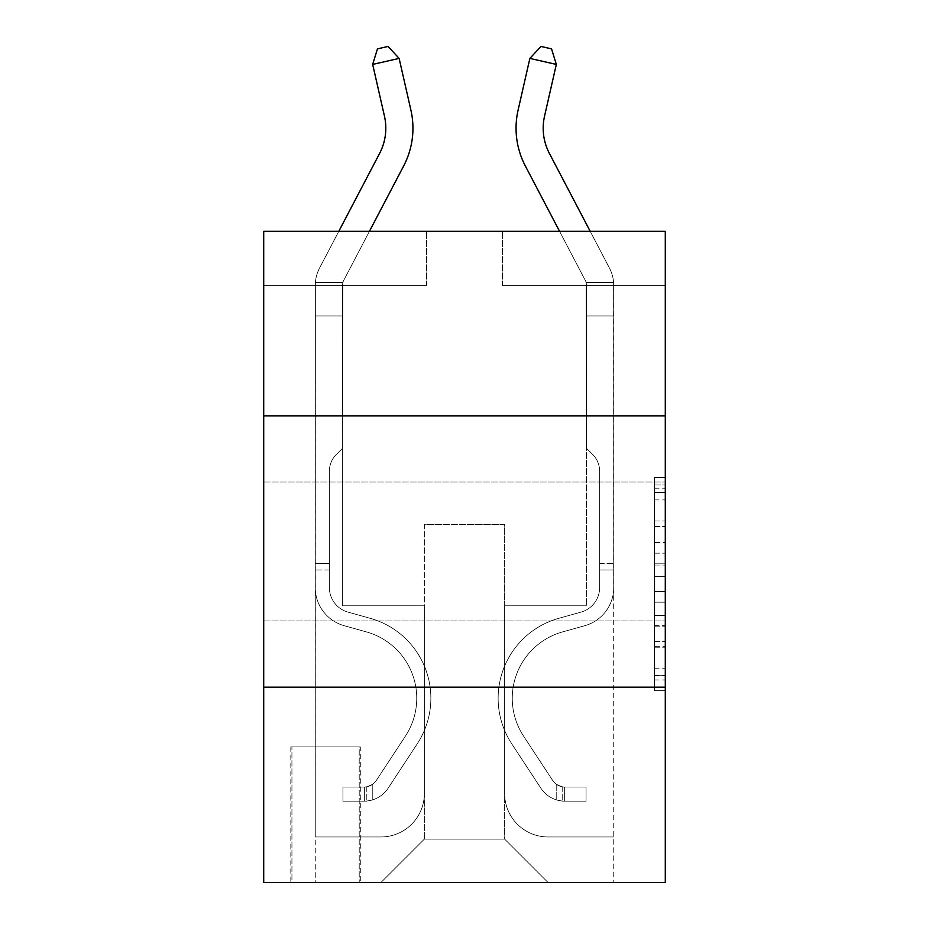 <?xml version="1.0" encoding="UTF-8"?>
<svg xmlns="http://www.w3.org/2000/svg" width="929" height="929" viewBox="0 0 929 929"><rect width="100%" height="100%" fill="white"/><g stroke="black" fill="none" stroke-linecap="round" stroke-linejoin="round"><path stroke-width="0.7" stroke-dasharray="4.64 3.48" d="M654.446 542.524L654.446 576.619L665.292 576.619L665.292 679.958L665.292 488.189L665.292 576.619L654.446 576.619L654.446 484.996L654.446 690.607L654.446 477.541L654.446 675.697L665.292 675.697L654.446 675.697L665.292 675.697L654.446 675.697L654.446 641.602L654.446 690.607L665.292 690.607L665.292 477.541L665.292 675.162L665.292 591.529L654.446 591.529L665.292 591.529L665.292 641.602L665.292 492.451L654.446 492.451L665.292 492.451L665.292 690.607L665.292 488.189L665.292 690.607L654.446 690.607L654.446 477.541L665.292 477.541L665.292 488.189L665.292 477.541L665.292 488.189L665.292 477.541L665.292 484.996L665.292 477.541L654.446 477.541L654.446 492.451L665.292 492.451L654.446 492.451L654.446 542.524L665.292 542.524M665.292 551.512L665.292 482.046L665.292 551.512M263.708 551.512L263.708 482.046L263.708 551.512M360.301 746.881L290.835 746.881L360.301 746.881L360.301 882.55L290.835 882.55L360.301 882.55M290.835 746.881L290.835 882.55M665.292 563.833L665.292 553.173L665.292 563.833L654.446 563.833L654.446 520.948L654.446 647.199L654.446 615.497L665.292 615.497L654.446 615.497L654.446 690.607L665.292 690.607L654.446 690.607L665.292 690.607L654.446 690.607L654.446 477.541L665.292 477.541L654.446 477.541L665.292 477.541L654.446 477.541L654.446 563.833L665.292 563.833M665.292 687.181L665.292 882.55L263.708 882.55L263.708 687.181L665.292 687.181L665.292 231.321L502.484 231.321L665.292 231.321L665.292 285.598L665.292 231.321L263.708 231.321L426.516 231.321L263.708 231.321L263.708 285.598L426.516 285.598L263.708 285.598L263.708 231.321L263.708 415.844L665.292 415.844L263.708 415.844L263.708 687.181L665.292 687.181L263.708 687.181M665.292 285.598L502.484 285.598L665.292 285.598M556.332 64.426L529.878 58.399L540.957 46.45L529.878 58.399L518.092 110.133A81.404 81.404 0 0 0 525.349 165.989L585.363 280.558A10.858 10.858 0 0 1 586.129 282.404L586.605 605.778L586.129 282.404L586.605 448.405L592.725 454.513A23.585 23.585 0 0 1 599.635 471.189L599.635 587.558L599.635 471.189A23.585 23.585 0 0 0 592.725 454.513L586.605 448.405L586.129 282.404L586.605 448.405L592.725 454.513A23.585 23.585 0 0 1 599.635 471.189L599.635 587.558L599.635 471.189A23.585 23.585 0 0 0 592.725 454.513L586.605 448.405L586.129 282.404L586.605 448.405L592.725 454.513A23.585 23.585 0 0 1 599.635 471.189L599.635 587.558L599.635 471.189A23.585 23.585 0 0 0 592.725 454.513L586.605 448.405L586.605 285.598L586.605 448.405L592.725 454.513A23.585 23.585 0 0 1 599.635 471.189L599.635 587.558L599.635 471.189A23.585 23.585 0 0 0 592.725 454.513L586.605 448.405L586.605 285.598L586.605 448.405L592.725 454.513A23.585 23.585 0 0 1 599.635 471.189L599.635 587.558A25.501 25.501 0 0 1 580.973 612.13A25.501 25.501 0 0 0 599.635 587.558A25.501 25.501 0 0 1 580.973 612.13A25.501 25.501 0 0 0 599.635 587.558L599.635 563.45L599.635 587.558A25.501 25.501 0 0 1 580.973 612.13A25.501 25.501 0 0 0 599.635 587.558L599.635 563.45L599.635 587.558A25.501 25.501 0 0 1 580.973 612.13A25.501 25.501 0 0 0 599.635 587.558A25.501 25.501 0 0 1 580.973 612.13A25.501 25.501 0 0 0 599.635 587.558L599.635 563.45L599.635 587.558A25.501 25.501 0 0 1 580.973 612.13A25.501 25.501 0 0 0 599.635 587.558L599.635 563.45L599.635 587.558A25.501 25.501 0 0 1 580.973 612.13A25.501 25.501 0 0 0 599.635 587.558A25.501 25.501 0 0 1 580.973 612.13A25.501 25.501 0 0 0 599.635 587.558L599.635 563.45L599.635 587.558A25.501 25.501 0 0 1 580.973 612.13L558.886 618.284L580.973 612.13A25.501 25.501 0 0 0 599.635 587.558A25.501 25.501 0 0 1 580.973 612.13L558.886 618.284L580.973 612.13A25.501 25.501 0 0 0 599.635 587.558A25.501 25.501 0 0 1 580.973 612.13L558.886 618.284L580.973 612.13A25.501 25.501 0 0 0 599.635 587.558L599.635 563.45L599.635 587.558A25.501 25.501 0 0 1 580.973 612.13L558.886 618.284L580.973 612.13A25.501 25.501 0 0 0 599.635 587.558A25.501 25.501 0 0 1 580.973 612.13L558.886 618.284L580.973 612.13A25.501 25.501 0 0 0 599.635 587.558A25.501 25.501 0 0 1 580.973 612.13L558.886 618.284A83.029 83.029 0 0 0 511.751 743.815A83.029 83.029 0 0 1 558.886 618.284L580.973 612.13L558.886 618.284A83.029 83.029 0 0 0 511.751 743.815A83.029 83.029 0 0 1 558.886 618.284A83.029 83.029 0 0 0 511.751 743.815A83.029 83.029 0 0 1 558.886 618.284L580.973 612.13L558.886 618.284A83.029 83.029 0 0 0 511.751 743.815A83.029 83.029 0 0 1 558.886 618.284L580.973 612.13A25.501 25.501 0 0 0 599.635 587.558L599.635 563.45L599.635 587.558A25.501 25.501 0 0 1 580.973 612.13L558.886 618.284A83.029 83.029 0 0 0 511.751 743.815A83.029 83.029 0 0 1 558.886 618.284A83.029 83.029 0 0 0 511.751 743.815A83.029 83.029 0 0 1 558.886 618.284L580.973 612.13L558.886 618.284A83.029 83.029 0 0 0 511.751 743.815A83.029 83.029 0 0 1 558.886 618.284L580.973 612.13L558.886 618.284A83.029 83.029 0 0 0 511.751 743.815A83.029 83.029 0 0 1 558.886 618.284A83.029 83.029 0 0 0 511.751 743.815L540.852 788.164L511.751 743.815A83.029 83.029 0 0 1 558.886 618.284A83.029 83.029 0 0 0 511.751 743.815L540.852 788.164L511.751 743.815A83.029 83.029 0 0 1 558.886 618.284L580.973 612.13A25.501 25.501 0 0 0 599.635 587.558A25.501 25.501 0 0 1 580.973 612.13L558.886 618.284A83.029 83.029 0 0 0 511.751 743.815L540.852 788.164L511.751 743.815A83.029 83.029 0 0 1 558.886 618.284A83.029 83.029 0 0 0 511.751 743.815L540.852 788.164L511.751 743.815A83.029 83.029 0 0 1 558.886 618.284A83.029 83.029 0 0 0 511.751 743.815L540.852 788.164A28.764 28.764 0 0 0 556.216 799.799C564.577 801.588 564.577 801.588 556.216 799.799C564.577 801.588 564.577 801.588 556.216 799.799A28.764 28.764 0 0 1 540.852 788.164L511.751 743.815A83.029 83.029 0 0 1 558.886 618.284L580.973 612.13L558.886 618.284A83.029 83.029 0 0 0 511.751 743.815L540.852 788.164A28.764 28.764 0 0 0 564.356 801.146A28.764 28.764 0 0 1 540.852 788.164A28.764 28.764 0 0 0 556.216 799.799C564.577 801.588 564.577 801.588 556.216 799.799C564.577 801.588 564.577 801.588 556.216 799.799A28.764 28.764 0 0 1 540.852 788.164L511.751 743.815L540.852 788.164A28.764 28.764 0 0 0 564.356 801.146A28.764 28.764 0 0 1 540.852 788.164A28.764 28.764 0 0 0 556.216 799.799C564.577 801.588 564.577 801.588 556.216 799.799C564.577 801.588 564.577 801.588 556.216 799.799A28.764 28.764 0 0 1 540.852 788.164L511.751 743.815L540.852 788.164A28.764 28.764 0 0 0 564.356 801.146A28.764 28.764 0 0 1 540.852 788.164A28.764 28.764 0 0 0 556.216 799.799C564.577 801.588 564.577 801.588 556.216 799.799C564.577 801.588 564.577 801.588 556.216 799.799A28.764 28.764 0 0 1 540.852 788.164L511.751 743.815A83.029 83.029 0 0 1 558.886 618.284A83.029 83.029 0 0 0 511.751 743.815L540.852 788.164A28.764 28.764 0 0 0 564.356 801.146A28.764 28.764 0 0 1 540.852 788.164A28.764 28.764 0 0 0 556.216 799.799C564.577 801.588 564.577 801.588 556.216 799.799C564.577 801.588 564.577 801.588 556.216 799.799A28.764 28.764 0 0 1 540.852 788.164L511.751 743.815L540.852 788.164A28.764 28.764 0 0 0 564.356 801.146A28.764 28.764 0 0 1 540.852 788.164A28.764 28.764 0 0 0 556.216 799.799C564.577 801.588 564.577 801.588 556.216 799.799C564.577 801.588 564.577 801.588 556.216 799.799A28.764 28.764 0 0 1 540.852 788.164L511.751 743.815L540.852 788.164A28.764 28.764 0 0 0 564.356 801.146A28.764 28.764 0 0 1 540.852 788.164A28.764 28.764 0 0 0 556.216 799.799C564.577 801.588 564.577 801.588 556.216 799.799C564.577 801.588 564.577 801.588 556.216 799.799A28.764 28.764 0 0 1 540.852 788.164L511.751 743.815A83.029 83.029 0 0 1 558.886 618.284A83.029 83.029 0 0 0 511.751 743.815L540.852 788.164A28.764 28.764 0 0 0 564.356 801.146A28.764 28.764 0 0 1 540.852 788.164A28.764 28.764 0 0 0 556.216 799.799C564.577 801.588 564.577 801.588 556.216 799.799C564.577 801.588 564.577 801.588 556.216 799.799A28.764 28.764 0 0 1 540.852 788.164L511.751 743.815L540.852 788.164A28.764 28.764 0 0 0 564.356 801.146L586.06 801.146L586.06 787.037L586.06 801.146L564.356 801.146L564.356 787.026L586.06 787.037L564.356 787.026L564.356 801.146L586.06 801.146L586.06 787.037L586.06 801.146L564.356 801.146L564.356 787.026L586.06 787.037L564.356 787.026L564.356 801.146L586.06 801.146L586.06 787.037L586.06 801.146L564.356 801.146L564.356 787.026L586.06 787.037L564.356 787.026L564.356 801.146L586.06 801.146L586.06 787.037L586.06 801.146L564.356 801.146L564.356 787.026L586.06 787.037L564.356 787.026L564.356 801.146L586.06 801.146L586.06 787.037L586.06 801.146L564.356 801.146L564.356 787.026L586.06 787.037L564.356 787.026L564.356 801.146L586.06 801.146L586.06 787.037L586.06 801.146L564.356 801.146L564.356 787.026L586.06 787.037L564.356 787.026L564.356 801.146L586.06 801.146L586.06 787.037L586.06 801.146L564.356 801.146L564.356 787.026L586.06 787.037L564.356 787.026L564.356 801.146L586.06 801.146L564.356 801.146L564.356 787.026L564.356 801.146A28.764 28.764 0 0 1 540.852 788.164L511.751 743.815A83.029 83.029 0 0 1 558.886 618.284L580.973 612.13A25.501 25.501 0 0 0 599.635 587.558L599.635 471.189A23.585 23.585 0 0 0 592.725 454.513L586.605 448.405L586.605 285.598L586.605 448.405L592.725 454.513A23.585 23.585 0 0 1 599.635 471.189A23.585 23.585 0 0 0 592.725 454.513L586.605 448.405L586.605 285.598L586.605 448.405L592.725 454.513L586.605 448.405L586.605 285.598L586.605 448.405L586.605 285.598L613.744 285.598L613.744 315.988L613.604 282.404A37.984 37.984 0 0 0 609.401 267.97L549.387 153.401A54.265 54.265 0 0 1 544.545 116.16L556.332 64.426L529.878 58.399L518.092 110.133A81.404 81.404 0 0 0 525.349 165.989L585.363 280.558A10.858 10.858 0 0 1 586.129 282.404L586.605 285.598L613.744 285.598L613.744 315.988L613.604 282.404A37.984 37.984 0 0 0 609.401 267.97L549.387 153.401A54.265 54.265 0 0 1 544.545 116.16L556.332 64.426L551.536 48.865L540.957 46.45L551.536 48.865L556.332 64.426L529.878 58.399L556.332 64.426L551.536 48.865L540.957 46.45L529.878 58.399L540.957 46.45L551.536 48.865L556.332 64.426L529.878 58.399L518.092 110.133A81.404 81.404 0 0 0 525.349 165.989L585.363 280.558A10.858 10.858 0 0 1 586.129 282.404L613.604 282.404L613.744 315.988L613.604 282.404L586.129 282.404L586.605 285.598L613.744 285.598L613.744 315.988L613.604 282.404A37.984 37.984 0 0 0 609.401 267.97L549.387 153.401A54.265 54.265 0 0 1 544.545 116.16L556.332 64.426L551.536 48.865L540.957 46.45L529.878 58.399L556.332 64.426L529.878 58.399L540.957 46.45L551.536 48.865L556.332 64.426L551.536 48.865L540.957 46.45L529.878 58.399L518.092 110.133A81.404 81.404 0 0 0 525.349 165.989L585.363 280.558A10.858 10.858 0 0 1 586.129 282.404L613.604 282.404A37.984 37.984 0 0 0 609.401 267.97L549.387 153.401A54.265 54.265 0 0 1 544.545 116.16L556.332 64.426L529.878 58.399L556.332 64.426L551.536 48.865L556.332 64.426L529.878 58.399L540.957 46.45L551.536 48.865L540.957 46.45L529.878 58.399L518.092 110.133A81.404 81.404 0 0 0 525.349 165.989L585.363 280.558A10.858 10.858 0 0 1 586.129 282.404L586.605 285.598L613.744 285.598L613.744 315.988L613.604 282.404L613.744 315.988L613.604 282.404L586.129 282.404L613.604 282.404A37.984 37.984 0 0 0 609.401 267.97L549.387 153.401A54.265 54.265 0 0 1 544.545 116.16L556.332 64.426L551.536 48.865L556.332 64.426L529.878 58.399L556.332 64.426L551.536 48.865L540.957 46.45L551.536 48.865L556.332 64.426L551.536 48.865L540.957 46.45L529.878 58.399L540.957 46.45L551.536 48.865L556.332 64.426L544.545 116.16L556.332 64.426L544.545 116.16L556.332 64.426L544.545 116.16L556.332 64.426L529.878 58.399L518.092 110.133A81.404 81.404 0 0 0 525.349 165.989L585.363 280.558A10.858 10.858 0 0 1 586.129 282.404L586.605 285.598L613.744 285.598L613.744 315.988L613.604 282.404A37.984 37.984 0 0 0 609.401 267.97L549.387 153.401A54.265 54.265 0 0 1 544.545 116.16L556.332 64.426L529.878 58.399L540.957 46.45L529.878 58.399L518.092 110.133A81.404 81.404 0 0 0 525.349 165.989L585.363 280.558A10.858 10.858 0 0 1 586.129 282.404L613.604 282.404L613.744 315.988L613.604 282.404L586.129 282.404L586.605 285.598L613.744 285.598L586.605 285.598L613.744 285.598L586.605 285.598L613.744 285.598L586.605 285.598L613.744 285.598L586.605 285.598L613.744 285.598L586.605 285.598L613.744 285.598L613.744 882.55L613.604 282.404A37.984 37.984 0 0 0 609.401 267.97L549.387 153.401A54.265 54.265 0 0 1 544.545 116.16L556.332 64.426L544.545 116.16L556.332 64.426L529.878 58.399L540.957 46.45L551.536 48.865L540.957 46.45L529.878 58.399L518.092 110.133A81.404 81.404 0 0 0 525.349 165.989L585.363 280.558A10.858 10.858 0 0 1 586.129 282.404L613.604 282.404A37.984 37.984 0 0 0 609.401 267.97L549.387 153.401A54.265 54.265 0 0 1 544.545 116.16M372.668 64.426L377.464 48.865L388.043 46.45L399.122 58.399L388.043 46.45L399.122 58.399L410.908 110.133A81.404 81.404 0 0 1 403.65 165.989L343.637 280.558A10.858 10.858 0 0 0 342.871 282.404L315.395 282.404A37.984 37.984 0 0 1 319.599 267.97A37.984 37.984 0 0 0 315.395 282.404A37.984 37.984 0 0 1 319.599 267.97A37.984 37.984 0 0 0 315.395 282.404L315.256 285.598L315.395 282.404L315.256 285.598L315.395 282.404L315.256 285.598L315.395 282.404L315.256 285.598L315.395 282.404L315.256 285.598L342.395 285.598L342.395 315.988L315.256 315.988L315.256 285.598L342.395 285.598L342.871 282.404L342.395 448.405L336.275 454.513A23.585 23.585 0 0 0 329.365 471.189A23.585 23.585 0 0 1 336.275 454.513L342.395 448.405L342.395 315.988L315.256 315.988L315.256 285.598L342.395 285.598L342.871 282.404L315.395 282.404A37.984 37.984 0 0 1 319.599 267.97L379.613 153.401A54.265 54.265 0 0 0 384.455 116.16L372.668 64.426L399.122 58.399L410.908 110.133A81.404 81.404 0 0 1 403.65 165.989L343.637 280.558A10.858 10.858 0 0 0 342.871 282.404L342.395 315.988L342.871 282.404L315.395 282.404A37.984 37.984 0 0 1 319.599 267.97L379.613 153.401A54.265 54.265 0 0 0 384.455 116.16L372.668 64.426L377.464 48.865L388.043 46.45L377.464 48.865L372.668 64.426L399.122 58.399L372.668 64.426L377.464 48.865L388.043 46.45L399.122 58.399L388.043 46.45L377.464 48.865L372.668 64.426L399.122 58.399L410.908 110.133A81.404 81.404 0 0 1 403.65 165.989L343.637 280.558A10.858 10.858 0 0 0 342.871 282.404L342.395 315.988L315.256 315.988L315.256 285.598L342.395 285.598L342.871 282.404L315.395 282.404L315.256 285.598L342.395 285.598L342.395 448.405L336.275 454.513A23.585 23.585 0 0 0 329.365 471.189A23.585 23.585 0 0 1 336.275 454.513L342.395 448.405L342.395 315.988L315.256 315.988L315.256 285.598L342.395 285.598L342.871 282.404L342.395 315.988L342.871 282.404L315.395 282.404L342.871 282.404L342.395 315.988L315.256 315.988L315.256 285.598L342.395 285.598L342.871 282.404L315.395 282.404A37.984 37.984 0 0 1 319.599 267.97L379.613 153.401A54.265 54.265 0 0 0 384.455 116.16L372.668 64.426L377.464 48.865L388.043 46.45L399.122 58.399L372.668 64.426L399.122 58.399L388.043 46.45L377.464 48.865L372.668 64.426L377.464 48.865L388.043 46.45L399.122 58.399L410.908 110.133A81.404 81.404 0 0 1 403.65 165.989L343.637 280.558A10.858 10.858 0 0 0 342.871 282.404L342.395 448.405L336.275 454.513A23.585 23.585 0 0 0 329.365 471.189A23.585 23.585 0 0 1 336.275 454.513L342.395 448.405L342.395 315.988L315.256 315.988L315.256 285.598L342.395 285.598L342.871 282.404L315.395 282.404A37.984 37.984 0 0 1 319.599 267.97L379.613 153.401A54.265 54.265 0 0 0 384.455 116.16L372.668 64.426L399.122 58.399L372.668 64.426L377.464 48.865L372.668 64.426L399.122 58.399L388.043 46.45L377.464 48.865L388.043 46.45L399.122 58.399L410.908 110.133A81.404 81.404 0 0 1 403.65 165.989L343.637 280.558A10.858 10.858 0 0 0 342.871 282.404L342.395 285.598L315.256 285.598L342.395 285.598L315.256 285.598L342.395 285.598L315.256 285.598L342.395 285.598L315.256 285.598L342.395 285.598L342.395 605.778L342.395 285.598L342.395 605.778L342.395 285.598L342.395 605.778L342.395 285.598L342.395 605.778L342.395 285.598L342.395 605.778L342.395 285.598L342.395 605.778L342.395 285.598L342.395 605.778L342.395 285.598L342.395 605.778L342.395 285.598L342.395 315.988L315.256 315.988L315.256 285.598L315.256 882.55L613.744 882.55L380.925 882.55L424.344 839.131L504.656 839.131L424.344 839.131L424.344 605.778L342.395 605.778L424.344 605.778L342.395 605.778L424.344 605.778L342.395 605.778L424.344 605.778L342.395 605.778L424.344 605.778L342.395 605.778L424.344 605.778L342.395 605.778L424.344 605.778L342.395 605.778L424.344 605.778L342.395 605.778L424.344 605.778L424.344 839.131L380.925 882.55L424.344 839.131L380.925 882.55L315.256 882.55L315.256 285.598L315.256 836.959L380.925 836.959A43.419 43.419 0 0 0 424.344 793.552L424.344 605.778L424.344 793.552A43.419 43.419 0 0 1 380.925 836.959A43.419 43.419 0 0 0 424.344 793.552A43.419 43.419 0 0 1 380.925 836.959A43.419 43.419 0 0 0 424.344 793.552A43.419 43.419 0 0 1 380.925 836.959A43.419 43.419 0 0 0 424.344 793.552A43.419 43.419 0 0 1 380.925 836.959A43.419 43.419 0 0 0 424.344 793.552A43.419 43.419 0 0 1 380.925 836.959A43.419 43.419 0 0 0 424.344 793.552A43.419 43.419 0 0 1 380.925 836.959A43.419 43.419 0 0 0 424.344 793.552A43.419 43.419 0 0 1 380.925 836.959L315.256 836.959L380.925 836.959L315.256 836.959L380.925 836.959L315.256 836.959L380.925 836.959L315.256 836.959L380.925 836.959L315.256 836.959L380.925 836.959L315.256 836.959L380.925 836.959L315.256 836.959L315.395 282.404L315.256 587.558A39.622 39.622 0 0 0 344.241 625.716A39.622 39.622 0 0 1 315.256 587.558L315.256 315.988L315.256 587.558A39.622 39.622 0 0 0 344.241 625.716A39.622 39.622 0 0 1 315.256 587.558L315.395 282.404L342.871 282.404L315.395 282.404A37.984 37.984 0 0 1 319.599 267.97L379.613 153.401A54.265 54.265 0 0 0 384.455 116.16L372.668 64.426L377.464 48.865L372.668 64.426L399.122 58.399L372.668 64.426L377.464 48.865L388.043 46.45L377.464 48.865L372.668 64.426L399.122 58.399L388.043 46.45L399.122 58.399L410.908 110.133A81.404 81.404 0 0 1 403.65 165.989L343.637 280.558A10.858 10.858 0 0 0 342.871 282.404L342.395 448.405L336.275 454.513A23.585 23.585 0 0 0 329.365 471.189A23.585 23.585 0 0 1 336.275 454.513L342.395 448.405L342.395 315.988L315.256 315.988L315.256 587.558A39.622 39.622 0 0 0 344.241 625.716A39.622 39.622 0 0 1 315.256 587.558L315.395 282.404A37.984 37.984 0 0 1 319.599 267.97L379.613 153.401A54.265 54.265 0 0 0 384.455 116.16L372.668 64.426L384.455 116.16L372.668 64.426L384.455 116.16L372.668 64.426L399.122 58.399L388.043 46.45L377.464 48.865L388.043 46.45L399.122 58.399L410.908 110.133A81.404 81.404 0 0 1 403.65 165.989L343.637 280.558A10.858 10.858 0 0 0 342.871 282.404L315.395 282.404L315.256 285.598L315.395 282.404L342.871 282.404A10.858 10.858 0 0 1 343.637 280.558A10.858 10.858 0 0 0 342.871 282.404L315.395 282.404A37.984 37.984 0 0 1 319.599 267.97L379.613 153.401A54.265 54.265 0 0 0 384.455 116.16L372.668 64.426L384.455 116.16L372.668 64.426L399.122 58.399L388.043 46.45L377.464 48.865L372.668 64.426L384.455 116.16L372.668 64.426L399.122 58.399L410.908 110.133A81.404 81.404 0 0 1 403.65 165.989L343.637 280.558A10.858 10.858 0 0 0 342.871 282.404A10.858 10.858 0 0 1 343.637 280.558A10.858 10.858 0 0 0 342.871 282.404L315.395 282.404A37.984 37.984 0 0 1 319.599 267.97L379.613 153.401A54.265 54.265 0 0 0 384.455 116.16A54.265 54.265 0 0 1 379.613 153.401A54.265 54.265 0 0 0 384.455 116.16A54.265 54.265 0 0 1 379.613 153.401A54.265 54.265 0 0 0 384.455 116.16A54.265 54.265 0 0 1 379.613 153.401A54.265 54.265 0 0 0 384.455 116.16A54.265 54.265 0 0 1 379.613 153.401L338.795 231.321M291.927 882.55L359.221 882.55L291.927 882.55L291.927 746.881L359.221 746.881L359.221 882.55L359.221 746.881L291.927 746.881L291.927 882.55M424.344 524.374L424.344 839.131L424.344 524.374L504.656 524.374L504.656 839.131L548.075 882.55L504.656 839.131L548.075 882.55L504.656 839.131L504.656 524.374L424.344 524.374M504.656 605.778L504.656 793.552A43.419 43.419 0 0 0 548.075 836.959L613.744 836.959L548.075 836.959A43.419 43.419 0 0 1 504.656 793.552A43.419 43.419 0 0 0 548.075 836.959A43.419 43.419 0 0 1 504.656 793.552A43.419 43.419 0 0 0 548.075 836.959A43.419 43.419 0 0 1 504.656 793.552A43.419 43.419 0 0 0 548.075 836.959A43.419 43.419 0 0 1 504.656 793.552A43.419 43.419 0 0 0 548.075 836.959A43.419 43.419 0 0 1 504.656 793.552A43.419 43.419 0 0 0 548.075 836.959A43.419 43.419 0 0 1 504.656 793.552A43.419 43.419 0 0 0 548.075 836.959A43.419 43.419 0 0 1 504.656 793.552L504.656 605.778L504.656 793.552L504.656 605.778L504.656 793.552L504.656 605.778L504.656 793.552L504.656 605.778L504.656 793.552L504.656 605.778L504.656 793.552L504.656 605.778L504.656 793.552L504.656 605.778L586.605 605.778L504.656 605.778M502.484 285.598L502.484 231.321L502.484 285.598M426.516 285.598L426.516 231.321L426.516 285.598M665.292 415.844L263.708 415.844M654.446 576.619L665.292 576.619L654.446 576.619M654.446 484.996L654.446 477.541L654.446 484.996L665.292 484.996L654.446 484.996M654.446 646.665L654.446 602.178L654.446 646.665L665.292 646.665L654.446 646.665M654.446 602.178L654.446 591.529L665.292 591.529L654.446 591.529L654.446 602.178L665.292 602.178L654.446 602.178M654.446 520.948L654.446 492.451L654.446 520.948L665.292 520.948L654.446 520.948M654.446 477.541L665.292 477.541L654.446 477.541L654.446 488.189L654.446 477.541L665.292 477.541M654.446 690.607L665.292 690.607L654.446 690.607L654.446 679.958L654.446 690.607M329.365 563.45L315.256 563.45L315.256 587.558A39.622 39.622 0 0 0 344.241 625.716L366.328 631.883L344.241 625.716A39.622 39.622 0 0 1 315.256 587.558L315.256 315.988L342.395 315.988L342.395 448.405L336.275 454.513A23.585 23.585 0 0 0 329.365 471.189A23.585 23.585 0 0 1 336.275 454.513L342.395 448.405L342.395 315.988L315.256 315.988L315.256 587.558A39.622 39.622 0 0 0 344.241 625.716A39.622 39.622 0 0 1 315.256 587.558L315.256 285.598L315.256 315.988L342.395 315.988L342.395 285.598L342.395 448.405L336.275 454.513A23.585 23.585 0 0 0 329.365 471.189A23.585 23.585 0 0 1 336.275 454.513L342.395 448.405L342.395 315.988L315.256 315.988L315.256 587.558A39.622 39.622 0 0 0 344.241 625.716A39.622 39.622 0 0 1 315.256 587.558L315.256 315.988L342.395 315.988L342.395 448.405L336.275 454.513A23.585 23.585 0 0 0 329.365 471.189A23.585 23.585 0 0 1 336.275 454.513L342.395 448.405L342.395 315.988L315.256 315.988L315.256 587.558L315.256 563.45L329.365 563.45L329.365 587.558L329.365 471.189A23.585 23.585 0 0 1 336.275 454.513A23.585 23.585 0 0 0 329.365 471.189L329.365 587.558L329.365 563.45L315.256 563.45L329.365 563.45L329.365 587.558A25.501 25.501 0 0 0 348.027 612.13A25.501 25.501 0 0 1 329.365 587.558L329.365 471.189L329.365 587.558A25.501 25.501 0 0 0 348.027 612.13A25.501 25.501 0 0 1 329.365 587.558L329.365 471.189L329.365 587.558L329.365 563.45L315.256 563.45L329.365 563.45L329.365 587.558A25.501 25.501 0 0 0 348.027 612.13A25.501 25.501 0 0 1 329.365 587.558L329.365 471.189L329.365 587.558A25.501 25.501 0 0 0 348.027 612.13L370.114 618.284L348.027 612.13A25.501 25.501 0 0 1 329.365 587.558L329.365 471.189L329.365 587.558L329.365 563.45L315.256 563.45L329.365 563.45L329.365 587.558A25.501 25.501 0 0 0 348.027 612.13A25.501 25.501 0 0 1 329.365 587.558L329.365 471.189L329.365 587.558A25.501 25.501 0 0 0 348.027 612.13A25.501 25.501 0 0 1 329.365 587.558L329.365 563.45M364.644 801.146A28.764 28.764 0 0 0 388.148 788.164L417.249 743.815A83.029 83.029 0 0 0 370.114 618.284L348.027 612.13A25.501 25.501 0 0 1 329.365 587.558A25.501 25.501 0 0 0 348.027 612.13A25.501 25.501 0 0 1 329.365 587.558L329.365 471.189L329.365 587.558A25.501 25.501 0 0 0 348.027 612.13A25.501 25.501 0 0 1 329.365 587.558A25.501 25.501 0 0 0 348.027 612.13L370.114 618.284A83.029 83.029 0 0 1 417.249 743.815A83.029 83.029 0 0 0 370.114 618.284L348.027 612.13A25.501 25.501 0 0 1 329.365 587.558A25.501 25.501 0 0 0 348.027 612.13L370.114 618.284L348.027 612.13A25.501 25.501 0 0 1 329.365 587.558A25.501 25.501 0 0 0 348.027 612.13A25.501 25.501 0 0 1 329.365 587.558A25.501 25.501 0 0 0 348.027 612.13L370.114 618.284L348.027 612.13A25.501 25.501 0 0 1 329.365 587.558A25.501 25.501 0 0 0 348.027 612.13L370.114 618.284A83.029 83.029 0 0 1 417.249 743.815A83.029 83.029 0 0 0 370.114 618.284L348.027 612.13A25.501 25.501 0 0 1 329.365 587.558A25.501 25.501 0 0 0 348.027 612.13A25.501 25.501 0 0 1 329.365 587.558A25.501 25.501 0 0 0 348.027 612.13L370.114 618.284L348.027 612.13A25.501 25.501 0 0 1 329.365 587.558A25.501 25.501 0 0 0 348.027 612.13L370.114 618.284A83.029 83.029 0 0 1 417.249 743.815L388.148 788.164L417.249 743.815A83.029 83.029 0 0 0 370.114 618.284L348.027 612.13L370.114 618.284A83.029 83.029 0 0 1 417.249 743.815A83.029 83.029 0 0 0 370.114 618.284L348.027 612.13L370.114 618.284A83.029 83.029 0 0 1 417.249 743.815A83.029 83.029 0 0 0 370.114 618.284L348.027 612.13L370.114 618.284A83.029 83.029 0 0 1 417.249 743.815L388.148 788.164L417.249 743.815A83.029 83.029 0 0 0 370.114 618.284L348.027 612.13L370.114 618.284A83.029 83.029 0 0 1 417.249 743.815A83.029 83.029 0 0 0 370.114 618.284L348.027 612.13L370.114 618.284A83.029 83.029 0 0 1 417.249 743.815A83.029 83.029 0 0 0 370.114 618.284A83.029 83.029 0 0 1 417.249 743.815L388.148 788.164A28.764 28.764 0 0 1 372.784 799.799A28.764 28.764 0 0 0 388.148 788.164L417.249 743.815A83.029 83.029 0 0 0 370.114 618.284A83.029 83.029 0 0 1 417.249 743.815L388.148 788.164L417.249 743.815A83.029 83.029 0 0 0 370.114 618.284A83.029 83.029 0 0 1 417.249 743.815A83.029 83.029 0 0 0 370.114 618.284A83.029 83.029 0 0 1 417.249 743.815L388.148 788.164L417.249 743.815A83.029 83.029 0 0 0 370.114 618.284A83.029 83.029 0 0 1 417.249 743.815L388.148 788.164A28.764 28.764 0 0 1 372.784 799.799C364.423 801.588 364.423 801.588 372.784 799.799C364.423 801.588 364.423 801.588 372.784 799.799A28.764 28.764 0 0 0 388.148 788.164L417.249 743.815A83.029 83.029 0 0 0 370.114 618.284A83.029 83.029 0 0 1 417.249 743.815A83.029 83.029 0 0 0 370.114 618.284A83.029 83.029 0 0 1 417.249 743.815L388.148 788.164L417.249 743.815A83.029 83.029 0 0 0 370.114 618.284A83.029 83.029 0 0 1 417.249 743.815L388.148 788.164A28.764 28.764 0 0 1 372.784 799.799C364.423 801.588 364.423 801.588 372.784 799.799C364.423 801.588 364.423 801.588 372.784 799.799A28.764 28.764 0 0 0 388.148 788.164L417.249 743.815L388.148 788.164A28.764 28.764 0 0 1 372.784 799.799C364.423 801.588 364.423 801.588 372.784 799.799C364.423 801.588 364.423 801.588 372.784 799.799A28.764 28.764 0 0 0 388.148 788.164L417.249 743.815L388.148 788.164A28.764 28.764 0 0 1 372.784 799.799C364.423 801.588 364.423 801.588 372.784 799.799C364.423 801.588 364.423 801.588 372.784 799.799A28.764 28.764 0 0 0 388.148 788.164L417.249 743.815L388.148 788.164A28.764 28.764 0 0 1 372.784 799.799C364.423 801.588 364.423 801.588 372.784 799.799C364.423 801.588 364.423 801.588 372.784 799.799A28.764 28.764 0 0 0 388.148 788.164L417.249 743.815L388.148 788.164A28.764 28.764 0 0 1 372.784 799.799C364.423 801.588 364.423 801.588 372.784 799.799C364.423 801.588 364.423 801.588 372.784 799.799A28.764 28.764 0 0 0 388.148 788.164L417.249 743.815L388.148 788.164A28.764 28.764 0 0 1 372.784 799.799C364.423 801.588 364.423 801.588 372.784 799.799C364.423 801.588 364.423 801.588 372.784 799.799A28.764 28.764 0 0 0 388.148 788.164A28.764 28.764 0 0 1 364.644 801.146L364.644 787.026A14.655 14.655 0 0 0 376.35 780.418L405.45 736.07A68.92 68.92 0 0 0 366.328 631.883L344.241 625.716L366.328 631.883A68.92 68.92 0 0 1 405.45 736.07A68.92 68.92 0 0 0 366.328 631.883L344.241 625.716A39.622 39.622 0 0 1 315.256 587.558A39.622 39.622 0 0 0 344.241 625.716A39.622 39.622 0 0 1 315.256 587.558L315.256 285.598L315.256 315.988L342.395 315.988L342.395 285.598L342.395 448.405L336.275 454.513L342.395 448.405L342.395 315.988L315.256 315.988L315.256 587.558A39.622 39.622 0 0 0 344.241 625.716A39.622 39.622 0 0 1 315.256 587.558A39.622 39.622 0 0 0 344.241 625.716L366.328 631.883L344.241 625.716A39.622 39.622 0 0 1 315.256 587.558A39.622 39.622 0 0 0 344.241 625.716L366.328 631.883L344.241 625.716A39.622 39.622 0 0 1 315.256 587.558A39.622 39.622 0 0 0 344.241 625.716A39.622 39.622 0 0 1 315.256 587.558A39.622 39.622 0 0 0 344.241 625.716L366.328 631.883A68.92 68.92 0 0 1 405.45 736.07A68.92 68.92 0 0 0 366.328 631.883L344.241 625.716A39.622 39.622 0 0 1 315.256 587.558A39.622 39.622 0 0 0 344.241 625.716L366.328 631.883L344.241 625.716A39.622 39.622 0 0 1 315.256 587.558A39.622 39.622 0 0 0 344.241 625.716A39.622 39.622 0 0 1 315.256 587.558A39.622 39.622 0 0 0 344.241 625.716L366.328 631.883L344.241 625.716A39.622 39.622 0 0 1 315.256 587.558A39.622 39.622 0 0 0 344.241 625.716L366.328 631.883A68.92 68.92 0 0 1 405.45 736.07L376.35 780.418L405.45 736.07A68.92 68.92 0 0 0 366.328 631.883L344.241 625.716L366.328 631.883A68.92 68.92 0 0 1 405.45 736.07A68.92 68.92 0 0 0 366.328 631.883L344.241 625.716L366.328 631.883A68.92 68.92 0 0 1 405.45 736.07A68.92 68.92 0 0 0 366.328 631.883L344.241 625.716L366.328 631.883A68.92 68.92 0 0 1 405.45 736.07L376.35 780.418L405.45 736.07A68.92 68.92 0 0 0 366.328 631.883L344.241 625.716L366.328 631.883A68.92 68.92 0 0 1 405.45 736.07A68.92 68.92 0 0 0 366.328 631.883L344.241 625.716L366.328 631.883A68.92 68.92 0 0 1 405.45 736.07A68.92 68.92 0 0 0 366.328 631.883A68.92 68.92 0 0 1 405.45 736.07L376.35 780.418A14.655 14.655 0 0 1 372.784 784.192C364.563 787.966 364.563 787.966 372.784 784.192C364.563 787.966 364.563 787.966 372.784 784.192A14.655 14.655 0 0 0 376.35 780.418L405.45 736.07A68.92 68.92 0 0 0 366.328 631.883A68.92 68.92 0 0 1 405.45 736.07L376.35 780.418L405.45 736.07A68.92 68.92 0 0 0 366.328 631.883A68.92 68.92 0 0 1 405.45 736.07A68.92 68.92 0 0 0 366.328 631.883A68.92 68.92 0 0 1 405.45 736.07L376.35 780.418L405.45 736.07A68.92 68.92 0 0 0 366.328 631.883A68.92 68.92 0 0 1 405.45 736.07L376.35 780.418A14.655 14.655 0 0 1 372.784 784.192C364.563 787.966 364.563 787.966 372.784 784.192C364.563 787.966 364.563 787.966 372.784 784.192A14.655 14.655 0 0 0 376.35 780.418L405.45 736.07A68.92 68.92 0 0 0 366.328 631.883A68.92 68.92 0 0 1 405.45 736.07A68.92 68.92 0 0 0 366.328 631.883A68.92 68.92 0 0 1 405.45 736.07L376.35 780.418L405.45 736.07A68.92 68.92 0 0 0 366.328 631.883A68.92 68.92 0 0 1 405.45 736.07L376.35 780.418A14.655 14.655 0 0 1 372.784 784.192C364.563 787.966 364.563 787.966 372.784 784.192C364.563 787.966 364.563 787.966 372.784 784.192A14.655 14.655 0 0 0 376.35 780.418L405.45 736.07L376.35 780.418A14.655 14.655 0 0 1 372.784 784.192C364.563 787.966 364.563 787.966 372.784 784.192C364.563 787.966 364.563 787.966 372.784 784.192A14.655 14.655 0 0 0 376.35 780.418L405.45 736.07L376.35 780.418A14.655 14.655 0 0 1 372.784 784.192C364.563 787.966 364.563 787.966 372.784 784.192C364.563 787.966 364.563 787.966 372.784 784.192A14.655 14.655 0 0 0 376.35 780.418L405.45 736.07L376.35 780.418A14.655 14.655 0 0 1 372.784 784.192C364.563 787.966 364.563 787.966 372.784 784.192C364.563 787.966 364.563 787.966 372.784 784.192A14.655 14.655 0 0 0 376.35 780.418L405.45 736.07L376.35 780.418A14.655 14.655 0 0 1 372.784 784.192C364.563 787.966 364.563 787.966 372.784 784.192C364.563 787.966 364.563 787.966 372.784 784.192A14.655 14.655 0 0 0 376.35 780.418L405.45 736.07L376.35 780.418A14.655 14.655 0 0 1 372.784 784.192C364.563 787.966 364.563 787.966 372.784 784.192C364.563 787.966 364.563 787.966 372.784 784.192A14.655 14.655 0 0 0 376.35 780.418A14.655 14.655 0 0 1 364.644 787.026L364.644 801.146L342.94 801.146L364.644 801.146A28.764 28.764 0 0 0 388.148 788.164A28.764 28.764 0 0 1 364.644 801.146L364.644 787.026L342.94 787.037L364.644 787.026A14.655 14.655 0 0 0 376.35 780.418A14.655 14.655 0 0 1 364.644 787.026L364.644 801.146L342.94 801.146L342.94 787.037L342.94 801.146L364.644 801.146A28.764 28.764 0 0 0 388.148 788.164A28.764 28.764 0 0 1 364.644 801.146L364.644 787.026L342.94 787.037L364.644 787.026A14.655 14.655 0 0 0 376.35 780.418A14.655 14.655 0 0 1 364.644 787.026L364.644 801.146L342.94 801.146L342.94 787.037L342.94 801.146L364.644 801.146A28.764 28.764 0 0 0 388.148 788.164A28.764 28.764 0 0 1 364.644 801.146L364.644 787.026L342.94 787.037L364.644 787.026A14.655 14.655 0 0 0 376.35 780.418A14.655 14.655 0 0 1 364.644 787.026L364.644 801.146L342.94 801.146L342.94 787.037L342.94 801.146L364.644 801.146A28.764 28.764 0 0 0 388.148 788.164A28.764 28.764 0 0 1 364.644 801.146L364.644 787.026L342.94 787.037L364.644 787.026A14.655 14.655 0 0 0 376.35 780.418A14.655 14.655 0 0 1 364.644 787.026L364.644 801.146L342.94 801.146L342.94 787.037L342.94 801.146L364.644 801.146A28.764 28.764 0 0 0 388.148 788.164A28.764 28.764 0 0 1 364.644 801.146L364.644 787.026L342.94 787.037L364.644 787.026A14.655 14.655 0 0 0 376.35 780.418A14.655 14.655 0 0 1 364.644 787.026L364.644 801.146L342.94 801.146L342.94 787.037L342.94 801.146L364.644 801.146A28.764 28.764 0 0 0 388.148 788.164A28.764 28.764 0 0 1 364.644 801.146L364.644 787.026L342.94 787.037L364.644 787.026A14.655 14.655 0 0 0 376.35 780.418A14.655 14.655 0 0 1 364.644 787.026L364.644 801.146L342.94 801.146L342.94 787.037L342.94 801.146L364.644 801.146A28.764 28.764 0 0 0 388.148 788.164A28.764 28.764 0 0 1 364.644 801.146L364.644 787.026L342.94 787.037L364.644 787.026A14.655 14.655 0 0 0 376.35 780.418A14.655 14.655 0 0 1 364.644 787.026L364.644 801.146L342.94 801.146L342.94 787.037L342.94 801.146L364.644 801.146M613.744 569.965L613.744 315.988L586.605 315.988L613.744 315.988L613.744 587.558A39.622 39.622 0 0 1 584.759 625.716A39.622 39.622 0 0 0 613.744 587.558L613.744 315.988L586.605 315.988L613.744 315.988L613.744 587.558A39.622 39.622 0 0 1 584.759 625.716A39.622 39.622 0 0 0 613.744 587.558L613.744 315.988L586.605 315.988L613.744 315.988L613.744 587.558A39.622 39.622 0 0 1 584.759 625.716A39.622 39.622 0 0 0 613.744 587.558L613.744 315.988L586.605 315.988L613.744 315.988L613.744 587.558A39.622 39.622 0 0 1 584.759 625.716L562.672 631.883L584.759 625.716A39.622 39.622 0 0 0 613.744 587.558L613.744 315.988L586.605 315.988L613.744 315.988L613.744 587.558A39.622 39.622 0 0 1 584.759 625.716A39.622 39.622 0 0 0 613.744 587.558L613.744 315.988L586.605 315.988L613.744 315.988L613.744 587.558A39.622 39.622 0 0 1 584.759 625.716A39.622 39.622 0 0 0 613.744 587.558L613.744 315.988L586.605 315.988L613.744 315.988L613.744 587.558A39.622 39.622 0 0 1 584.759 625.716L562.672 631.883L584.759 625.716A39.622 39.622 0 0 0 613.744 587.558L613.744 315.988L586.605 315.988L613.744 315.988L613.744 587.558L613.744 569.965L599.635 569.965L613.744 569.965M599.635 563.45L613.744 563.45L599.635 563.45M564.356 787.026A14.655 14.655 0 0 1 552.65 780.418L523.55 736.07A68.92 68.92 0 0 1 562.672 631.883A68.92 68.92 0 0 0 523.55 736.07A68.92 68.92 0 0 1 562.672 631.883L584.759 625.716A39.622 39.622 0 0 0 613.744 587.558A39.622 39.622 0 0 1 584.759 625.716A39.622 39.622 0 0 0 613.744 587.558A39.622 39.622 0 0 1 584.759 625.716L562.672 631.883L584.759 625.716A39.622 39.622 0 0 0 613.744 587.558A39.622 39.622 0 0 1 584.759 625.716L562.672 631.883L584.759 625.716A39.622 39.622 0 0 0 613.744 587.558A39.622 39.622 0 0 1 584.759 625.716A39.622 39.622 0 0 0 613.744 587.558A39.622 39.622 0 0 1 584.759 625.716L562.672 631.883A68.92 68.92 0 0 0 523.55 736.07A68.92 68.92 0 0 1 562.672 631.883L584.759 625.716A39.622 39.622 0 0 0 613.744 587.558A39.622 39.622 0 0 1 584.759 625.716L562.672 631.883L584.759 625.716A39.622 39.622 0 0 0 613.744 587.558A39.622 39.622 0 0 1 584.759 625.716A39.622 39.622 0 0 0 613.744 587.558A39.622 39.622 0 0 1 584.759 625.716L562.672 631.883L584.759 625.716A39.622 39.622 0 0 0 613.744 587.558A39.622 39.622 0 0 1 584.759 625.716L562.672 631.883A68.92 68.92 0 0 0 523.55 736.07L552.65 780.418L523.55 736.07A68.92 68.92 0 0 1 562.672 631.883L584.759 625.716L562.672 631.883A68.92 68.92 0 0 0 523.55 736.07A68.92 68.92 0 0 1 562.672 631.883L584.759 625.716L562.672 631.883A68.92 68.92 0 0 0 523.55 736.07A68.92 68.92 0 0 1 562.672 631.883L584.759 625.716L562.672 631.883A68.92 68.92 0 0 0 523.55 736.07L552.65 780.418L523.55 736.07A68.92 68.92 0 0 1 562.672 631.883L584.759 625.716L562.672 631.883A68.92 68.92 0 0 0 523.55 736.07A68.92 68.92 0 0 1 562.672 631.883L584.759 625.716L562.672 631.883A68.92 68.92 0 0 0 523.55 736.07A68.92 68.92 0 0 1 562.672 631.883A68.92 68.92 0 0 0 523.55 736.07L552.65 780.418A14.655 14.655 0 0 0 556.216 784.192C564.437 787.966 564.437 787.966 556.216 784.192C564.437 787.966 564.437 787.966 556.216 784.192A14.655 14.655 0 0 1 552.65 780.418L523.55 736.07A68.92 68.92 0 0 1 562.672 631.883A68.92 68.92 0 0 0 523.55 736.07L552.65 780.418L523.55 736.07A68.92 68.92 0 0 1 562.672 631.883A68.92 68.92 0 0 0 523.55 736.07A68.92 68.92 0 0 1 562.672 631.883A68.92 68.92 0 0 0 523.55 736.07L552.65 780.418L523.55 736.07A68.92 68.92 0 0 1 562.672 631.883A68.92 68.92 0 0 0 523.55 736.07L552.65 780.418A14.655 14.655 0 0 0 556.216 784.192C564.437 787.966 564.437 787.966 556.216 784.192C564.437 787.966 564.437 787.966 556.216 784.192A14.655 14.655 0 0 1 552.65 780.418L523.55 736.07A68.92 68.92 0 0 1 562.672 631.883A68.92 68.92 0 0 0 523.55 736.07A68.92 68.92 0 0 1 562.672 631.883A68.92 68.92 0 0 0 523.55 736.07L552.65 780.418L523.55 736.07A68.92 68.92 0 0 1 562.672 631.883A68.92 68.92 0 0 0 523.55 736.07L552.65 780.418A14.655 14.655 0 0 0 556.216 784.192C564.437 787.966 564.437 787.966 556.216 784.192C564.437 787.966 564.437 787.966 556.216 784.192A14.655 14.655 0 0 1 552.65 780.418L523.55 736.07L552.65 780.418A14.655 14.655 0 0 0 556.216 784.192C564.437 787.966 564.437 787.966 556.216 784.192C564.437 787.966 564.437 787.966 556.216 784.192A14.655 14.655 0 0 1 552.65 780.418L523.55 736.07L552.65 780.418A14.655 14.655 0 0 0 556.216 784.192C564.437 787.966 564.437 787.966 556.216 784.192C564.437 787.966 564.437 787.966 556.216 784.192A14.655 14.655 0 0 1 552.65 780.418L523.55 736.07L552.65 780.418A14.655 14.655 0 0 0 556.216 784.192C564.437 787.966 564.437 787.966 556.216 784.192C564.437 787.966 564.437 787.966 556.216 784.192A14.655 14.655 0 0 1 552.65 780.418L523.55 736.07L552.65 780.418A14.655 14.655 0 0 0 556.216 784.192C564.437 787.966 564.437 787.966 556.216 784.192C564.437 787.966 564.437 787.966 556.216 784.192A14.655 14.655 0 0 1 552.65 780.418L523.55 736.07L552.65 780.418A14.655 14.655 0 0 0 556.216 784.192C564.437 787.966 564.437 787.966 556.216 784.192C564.437 787.966 564.437 787.966 556.216 784.192A14.655 14.655 0 0 1 552.65 780.418A14.655 14.655 0 0 0 564.356 787.026A14.655 14.655 0 0 1 552.65 780.418A14.655 14.655 0 0 0 564.356 787.026A14.655 14.655 0 0 1 552.65 780.418A14.655 14.655 0 0 0 564.356 787.026A14.655 14.655 0 0 1 552.65 780.418A14.655 14.655 0 0 0 564.356 787.026A14.655 14.655 0 0 1 552.65 780.418A14.655 14.655 0 0 0 564.356 787.026A14.655 14.655 0 0 1 552.65 780.418A14.655 14.655 0 0 0 564.356 787.026A14.655 14.655 0 0 1 552.65 780.418A14.655 14.655 0 0 0 564.356 787.026A14.655 14.655 0 0 1 552.65 780.418A14.655 14.655 0 0 0 564.356 787.026L586.06 787.037L564.356 787.026M518.092 110.133A81.404 81.404 0 0 0 525.349 165.989A81.404 81.404 0 0 1 518.092 110.133A81.404 81.404 0 0 0 525.349 165.989A81.404 81.404 0 0 1 518.092 110.133A81.404 81.404 0 0 0 525.349 165.989A81.404 81.404 0 0 1 518.092 110.133A81.404 81.404 0 0 0 525.349 165.989L585.363 280.558A10.858 10.858 0 0 1 586.129 282.404L613.604 282.404A37.984 37.984 0 0 0 609.401 267.97L549.387 153.401M410.908 110.133A81.404 81.404 0 0 1 403.65 165.989A81.404 81.404 0 0 0 410.908 110.133A81.404 81.404 0 0 1 403.65 165.989A81.404 81.404 0 0 0 410.908 110.133A81.404 81.404 0 0 1 403.65 165.989A81.404 81.404 0 0 0 410.908 110.133A81.404 81.404 0 0 1 403.65 165.989L343.637 280.558A10.858 10.858 0 0 0 342.871 282.404A10.858 10.858 0 0 1 343.637 280.558A10.858 10.858 0 0 0 342.871 282.404L315.395 282.404A37.984 37.984 0 0 1 319.599 267.97A37.984 37.984 0 0 0 315.395 282.404A37.984 37.984 0 0 1 319.599 267.97A37.984 37.984 0 0 0 315.395 282.404L342.871 282.404A10.858 10.858 0 0 1 343.637 280.558L369.428 231.321M559.572 231.321L585.363 280.558A10.858 10.858 0 0 1 586.129 282.404L613.604 282.404A37.984 37.984 0 0 0 609.401 267.97L590.205 231.321M586.605 285.598L586.129 282.404L613.604 282.404L613.744 285.598L613.604 282.404A37.984 37.984 0 0 0 609.401 267.97A37.984 37.984 0 0 1 613.604 282.404L586.129 282.404A10.858 10.858 0 0 0 585.363 280.558A10.858 10.858 0 0 1 586.129 282.404L586.605 285.598L586.129 282.404A10.858 10.858 0 0 0 585.363 280.558A10.858 10.858 0 0 1 586.129 282.404L613.604 282.404A37.984 37.984 0 0 0 609.401 267.97A37.984 37.984 0 0 1 613.604 282.404L613.744 285.598L613.604 282.404A37.984 37.984 0 0 0 609.401 267.97A37.984 37.984 0 0 1 613.604 282.404L586.129 282.404A10.858 10.858 0 0 0 585.363 280.558A10.858 10.858 0 0 1 586.129 282.404L586.605 285.598M342.94 787.037L364.098 787.037L342.94 787.037L342.94 801.146L342.94 787.037M372.784 799.799C364.423 801.588 364.423 801.588 372.784 799.799C364.423 801.588 364.423 801.588 372.784 799.799L372.784 784.192L372.784 799.799M599.635 587.558L599.635 471.189A23.585 23.585 0 0 0 592.725 454.513A23.585 23.585 0 0 1 599.635 471.189A23.585 23.585 0 0 0 592.725 454.513A23.585 23.585 0 0 1 599.635 471.189L599.635 587.558M586.605 448.405L592.725 454.513L586.605 448.405M586.06 801.146L586.06 787.037L586.06 801.146M654.446 641.602L665.292 641.602L654.446 641.602M654.446 625.623L665.292 625.623M654.446 526.546L665.292 526.546L654.446 526.546M654.446 488.189L665.292 488.189M654.446 679.958L665.292 679.958M654.446 668.241L665.292 668.241M654.446 499.907L665.292 499.907M654.446 565.958L665.292 565.958L654.446 565.958M654.446 626.158L665.292 626.158L654.446 626.158M654.446 647.199L665.292 647.199L654.446 647.199M654.446 553.173L665.292 553.173L654.446 553.173M329.365 569.965L315.256 569.965L329.365 569.965M556.216 784.192L556.216 799.799L556.216 784.192M263.708 482.046L665.292 482.046L263.708 482.046M263.708 620.978L665.292 620.978L263.708 620.978M654.446 675.162L665.292 675.162M654.446 675.697L665.292 675.697M654.446 492.451L665.292 492.451M366.27 786.875L366.27 801.065L366.27 786.875M562.73 786.875L562.73 801.065L562.73 786.875"/><path stroke-width="1.39" d="M665.292 415.844L665.292 231.321L263.708 231.321L263.708 415.844L665.292 415.844L665.292 882.55L263.708 882.55L263.708 415.844M665.292 687.181L263.708 687.181M410.908 110.133L399.122 58.399L410.908 110.133A81.404 81.404 0 0 1 403.65 165.989L369.428 231.321M590.205 231.321L549.387 153.401A54.265 54.265 0 0 1 544.545 116.16L556.332 64.426L529.878 58.399L518.092 110.133A81.404 81.404 0 0 0 525.349 165.989L559.572 231.321M549.387 153.401A54.265 54.265 0 0 1 544.545 116.16A54.265 54.265 0 0 0 549.387 153.401A54.265 54.265 0 0 1 544.545 116.16A54.265 54.265 0 0 0 549.387 153.401A54.265 54.265 0 0 1 544.545 116.16A54.265 54.265 0 0 0 549.387 153.401A54.265 54.265 0 0 1 544.545 116.16M556.332 64.426L551.536 48.865L540.957 46.45L529.878 58.399L518.092 110.133M338.795 231.321L379.613 153.401A54.265 54.265 0 0 0 384.455 116.16L372.668 64.426L377.464 48.865L388.043 46.45L399.122 58.399L372.668 64.426"/></g></svg>
